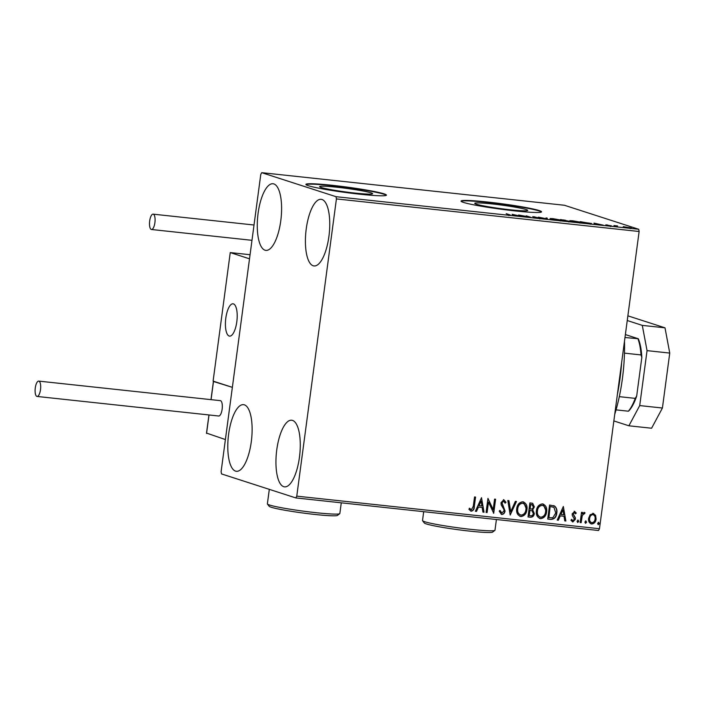 <?xml version="1.0" encoding="UTF-8"?>
<svg xmlns="http://www.w3.org/2000/svg" width="705" height="705" viewBox="0 0 705 705"><rect width="100%" height="100%" fill="white"/><g stroke="black" fill="none" stroke-linecap="round" stroke-linejoin="round"><path stroke-width="1.06" d="M321.216 187.495A26.728 1.815 7.6 0 0 350.588 192.571A26.728 1.815 7.6 0 0 372.601 193.708A26.728 1.815 7.6 0 0 371.006 192.853A26.728 1.815 7.6 0 0 341.634 187.768A26.728 1.815 7.6 0 0 319.621 186.64A26.728 1.815 7.6 0 0 321.216 187.495M476.342 204.194A26.728 1.815 7.6 0 0 505.723 209.27A26.728 1.815 7.6 0 0 527.737 210.407A26.728 1.815 7.6 0 0 526.141 209.552A26.728 1.815 7.6 0 0 496.769 204.468A26.728 1.815 7.6 0 0 474.756 203.34A26.728 1.815 7.6 0 0 476.342 204.194M463.458 202.397A40.617 2.758 7.6 0 0 508.102 210.116A40.617 2.758 7.6 0 0 541.555 211.844A40.617 2.758 7.6 0 0 539.131 210.539A40.617 2.758 7.6 0 0 494.496 202.82A40.617 2.758 7.6 0 0 461.035 201.092A40.617 2.758 7.6 0 0 463.458 202.397M541.422 212.029A40.617 2.758 7.6 0 0 539.078 210.945A40.617 2.758 7.6 0 0 495.897 203.401A40.617 2.758 7.6 0 0 461.123 201.313M308.323 185.697A40.617 2.758 7.6 0 0 352.967 193.426A40.617 2.758 7.6 0 0 386.419 195.144A40.617 2.758 7.6 0 0 384.005 193.84A40.617 2.758 7.6 0 0 339.361 186.12A40.617 2.758 7.6 0 0 305.908 184.402A40.617 2.758 7.6 0 0 308.323 185.697M386.287 195.329A40.617 2.758 7.6 0 0 383.952 194.245A40.617 2.758 7.6 0 0 340.771 186.702A40.617 2.758 7.6 0 0 305.988 184.613M273.857 183.926A33.505 11.712 96.1 0 1 280.934 219.528A33.505 11.712 96.1 0 1 265.847 250.381A33.505 11.712 96.1 0 1 265.01 250.204A33.505 11.712 96.1 0 1 257.933 214.602A33.505 11.712 96.1 0 1 273.02 183.749A33.505 11.712 96.1 0 1 273.857 183.926M292.531 420.4A33.505 11.712 96.1 0 1 299.607 456.003A33.505 11.712 96.1 0 1 284.52 486.855A33.505 11.712 96.1 0 1 283.683 486.679A33.505 11.712 96.1 0 1 276.607 451.077A33.505 11.712 96.1 0 1 291.694 420.224A33.505 11.712 96.1 0 1 292.531 420.4M244.379 404.837A33.505 11.712 96.1 0 1 251.456 440.44A33.505 11.712 96.1 0 1 236.369 471.292A33.505 11.712 96.1 0 1 235.532 471.116A33.505 11.712 96.1 0 1 228.455 435.514A33.505 11.712 96.1 0 1 243.542 404.661A33.505 11.712 96.1 0 1 244.379 404.837M322 199.489A33.505 11.712 96.1 0 1 329.085 235.091A33.505 11.712 96.1 0 1 313.998 265.944A33.505 11.712 96.1 0 1 313.161 265.767A33.505 11.712 96.1 0 1 306.076 230.165A33.505 11.712 96.1 0 1 321.172 199.312A33.505 11.712 96.1 0 1 322 199.489M593.081 513.355L595.602 515.346L596.104 519.1C595.743 522.017 594.262 523.648 591.662 523.991C589.23 523.11 588.217 521.215 588.631 518.298L590.111 514.765L593.663 513.478M592.808 513.266L595.328 515.258L595.831 519.012C595.469 521.929 593.989 523.559 591.389 523.903L591.046 523.859M580.144 522.564L581.51 512.297L582.533 512.403L582.33 513.919L584.33 512.412L585.053 512.852L584.427 513.892L583.996 513.654L582.251 515.716L581.158 522.678L580.144 522.564M584.33 512.412L585.053 512.852L584.198 513.725M584.427 513.892L583.714 513.566L582.251 515.716M574.478 511.354L576.249 513.029L575.536 513.848L574.372 512.623L573.2 513.901L575.298 517.611L575.421 519.233L572.874 521.964L570.962 520.352L571.676 519.462L572.927 520.695L574.399 519.171L572.293 515.461L572.178 513.839L574.76 511.416M574.39 512.623L573.2 513.901M572.927 513.813L575.024 517.514L575.148 519.144L572.486 521.885M550.79 519.409L547.714 519.074L549.592 505.018L554.676 506.084C556.615 507.9 557.32 510.235 556.774 513.099C556.386 517.179 554.394 519.277 550.79 519.409L547.723 519.021M528.019 516.959L529.896 502.903L532.663 503.282L534.355 506.913L532.716 509.768L534.32 513.584C534.002 515.91 532.777 517.126 530.662 517.241L528.019 516.959M510.191 515.038L507.82 500.524L508.931 500.647L510.728 511.654L515.373 501.334L516.483 501.458L510.191 515.038M487.102 512.553L486.08 512.447L487.957 498.382L493.183 509.583L494.575 499.096L495.597 499.211L493.72 513.266L488.495 502.092L487.102 512.553L486.089 512.385M475.285 497.025L474.024 506.454C474.086 509.054 473.064 510.605 470.94 511.116L468.931 509.318L469.592 508.296L471.398 509.768L473.293 506.296L474.544 496.946L475.567 497.051L474.298 506.542C474.368 509.142 473.337 510.693 471.222 511.213L470.808 511.125M469.318 508.199L471.398 509.768M296.77 496.144L336.426 198.916L336.012 196.686L261.722 172.672L260.771 174.461L221.106 471.689L221.529 473.919L295.818 497.924L296.77 496.144L599.47 528.724L639.127 231.496L336.426 198.916M481.506 497.695L484.044 512.227L482.934 512.103L482.176 507.45L478.457 507.054L476.492 511.416L475.382 511.292L481.506 497.695M503.678 501.185L501.731 502.709L504.771 510.905C504.472 513.011 503.37 514.174 501.466 514.403L499.175 511.099L500.101 510.482L501.863 513.046L504.031 510.861L503.881 509.442L501.22 504.947L500.982 502.753L503.784 499.722L506.023 502.374L505.115 503.159L503.582 501.167L502.004 502.797L505.044 510.993C504.745 513.099 503.643 514.262 501.748 514.491L501.308 514.403M499.827 510.394L501.863 513.046M522.749 501.766C526.133 503.009 527.525 505.652 526.917 509.706C526.45 513.725 524.432 516.007 520.854 516.553C517.523 515.293 516.139 512.667 516.721 508.675C517.188 504.657 519.188 502.357 522.749 501.766L523.586 501.942M523.445 501.898L526.644 509.618C526.177 513.637 524.15 515.919 520.581 516.465L520.07 516.386M542.445 503.881C545.829 505.124 547.221 507.776 546.613 511.821C546.146 515.848 544.119 518.131 540.55 518.668C537.21 517.417 535.835 514.791 536.417 510.79C536.875 506.772 538.884 504.472 542.445 503.881L543.282 504.057M543.141 504.013L546.34 511.733C545.873 515.752 543.846 518.043 540.277 518.58L539.766 518.51M563.339 506.498L565.877 521.03L564.775 520.916L564.009 516.263L560.29 515.857L558.334 520.22L557.223 520.096L563.339 506.498M578.056 520.149L578.743 521.409L577.739 522.493L577.051 521.233L578.206 520.184M577.783 520.061L578.47 521.321L577.598 522.458M585.864 520.986L586.56 522.255L585.555 523.33L584.859 522.07L586.014 521.021M585.591 520.898L586.278 522.167L585.406 523.295M598.598 522.361L599.294 523.621L598.281 524.705L597.593 523.436L598.748 522.396M598.325 522.273L599.012 523.533L598.14 524.67M599.47 528.724L598.519 530.504L295.818 497.924M630.957 228.076L623.273 226.657L631.424 227.979M617.465 226.684L613.949 225.547L617.571 225.944L616.258 226.041L617.465 226.684M616.946 225.944L616.223 226.279M611.394 225.997L605.815 224.851L611.667 225.952M607.322 224.913L606.793 225.089M609.728 225.856L610.424 225.723M590.781 223.741L590.843 223.309C592.385 223.776 591.477 223.846 588.12 223.52L580.224 221.634L591.495 223.635M569.719 221.485L565.348 221.07L560.528 219.519L570.072 221.414M547.521 219.149L538.461 217.14L546.437 218.788L546.005 217.951L547.115 218.074L547.521 219.149M524.432 216.664L518.598 214.999L528.803 216.876L526.238 215.827L531.05 217.378L520.845 215.51L524.432 216.664M508.384 214.593L506.199 213.668L509.451 214.717C510.737 215.043 510.49 215.14 508.719 215.007L508.199 214.946M509.407 215.069L509.451 214.717C510.737 215.043 510.49 215.14 508.719 215.007M336.012 196.686L638.712 229.266L564.423 205.261L261.722 172.672M512.138 214.311L521.374 216.338L512.711 215.404L512.138 214.311M533.006 216.77L540.735 218.171L535.218 217.625L539.713 218.056L532.733 216.629M539.783 218.955L539.713 218.056M534.734 216.823L533.985 217.008M550.737 218.982C549.283 218.532 550.111 218.435 553.213 218.7L560.898 220.075C562.343 220.524 561.488 220.612 558.351 220.348L550.111 218.665M560.836 220.515L561.524 220.392M570.433 221.106C568.979 220.656 569.807 220.559 572.909 220.824L580.594 222.198C582.03 222.648 581.184 222.736 578.047 222.463L569.807 220.788M580.532 222.639L581.22 222.507M593.98 223.115L603.207 225.151L594.544 224.216L593.98 223.115M623.405 227.318L622.964 227.283M636.139 228.684L635.698 228.658M638.712 229.266L639.127 231.496M512.614 215.219L513.293 215.369M516.43 215.369L513.39 214.69L516.413 215.474M513.284 215.466L513.39 214.69M546.437 218.814L547.01 218.876L547.115 218.074M559.876 219.96L553.751 218.867C551.248 218.656 550.587 218.726 551.751 219.096L557.822 220.18C560.369 220.401 561.057 220.33 559.876 219.96L560.281 221.026M551.733 219.255L551.24 218.832L551.134 219.634M563.101 219.898L565.639 220.321L563.101 219.898M565.727 221.229L565.639 220.321M567.023 221.255L568.732 221.141L564.106 220.339M564.053 220.656L567.032 221.15M568.812 222.04L568.732 221.141M579.572 222.084L573.447 220.982C570.944 220.771 570.283 220.85 571.447 221.211L577.518 222.304C580.065 222.524 580.753 222.454 579.572 222.084L579.977 223.15M571.429 221.379L570.935 220.956L570.83 221.758M581.74 221.908L585.564 223.141L589.821 223.203L581.713 222.119M589.248 223.635L589.821 223.203M594.456 224.031L595.135 224.181M598.263 224.172L595.223 223.503L598.254 224.278M595.117 224.278L595.223 223.503M610.433 226.587L610.539 225.618M629.988 227.653L624.551 227.072L629.988 227.653L630.217 228.631M624.533 227.221L624.207 226.887L624.092 227.697M470.482 509.407L471.125 509.68L470.482 509.407M481.436 497.845L484.044 512.227M483.771 512.138L482.925 512.041M478.457 507.054L482.176 507.45M478.184 506.965L476.492 511.416M476.219 511.319L475.408 511.24M481.136 501.088L478.81 505.564L481.929 505.961L481.136 501.088L479.083 505.661M487.948 498.435L493.183 509.583M495.315 499.175L493.447 513.152M486.829 512.464L488.495 502.092M503.511 499.634L506.023 502.374M505.749 502.286L505.027 502.912M508.666 500.612L510.728 511.654M516.183 501.422L510.156 514.817M520.581 516.465L519.938 516.342M523.031 503.291L522.326 503.123C519.453 503.599 517.84 505.459 517.47 508.693C516.994 511.883 518.087 513.989 520.739 515.02M517.47 508.693L517.743 508.781C517.267 511.971 518.36 514.077 521.013 515.108L520.272 514.932M521.013 515.108C523.903 514.676 525.533 512.843 525.904 509.592C526.379 506.375 525.278 504.251 522.599 503.211C519.735 503.696 518.113 505.547 517.743 508.781M522.899 503.247L522.326 503.123M532.539 503.238L534.355 506.913M534.082 506.825L532.716 509.768M532.434 509.68L534.32 513.584M534.046 513.496C533.729 515.822 532.504 517.038 530.389 517.153L530.662 517.241M530.389 517.153L528.027 516.897M531.658 510.658L529.931 510.402L529.226 515.628L530.398 515.752C532.011 515.954 532.98 515.196 533.306 513.478L532.037 510.79M531.764 510.702L529.649 510.305L529.226 515.628M532.16 504.63L530.442 504.366L529.843 508.869L530.636 509.01C532.16 509.186 533.059 508.464 533.332 506.825L531.773 504.568L530.724 504.454L530.116 508.957M531.5 504.472L532.037 504.586M540.277 518.58L539.625 518.457M542.727 505.406L542.022 505.238C539.149 505.723 537.527 507.582 537.166 510.808C536.69 514.007 537.774 516.113 540.435 517.135M537.166 510.808L537.439 510.896C536.963 514.095 538.056 516.201 540.709 517.223L539.968 517.056M540.709 517.223C543.599 516.8 545.229 514.958 545.6 511.707C546.075 508.499 544.974 506.375 542.295 505.335C539.422 505.811 537.809 507.671 537.439 510.896M542.586 505.362L542.022 505.238M553.601 505.608L554.676 506.084M554.403 505.996C556.342 507.803 557.038 510.147 556.501 513.011L556.774 513.099M556.501 513.011C556.113 517.082 554.121 519.188 550.517 519.321M553.689 507.265L550.138 506.481L548.649 517.655L552.79 517.796L555.76 512.993L553.963 507.353L553.117 507.01M550.138 506.481L548.922 517.743M553.963 507.353L550.411 506.569M563.269 506.648L565.877 521.03M565.604 520.942L564.758 520.854M560.29 515.857L564.009 516.263M560.017 515.769L558.334 520.22M558.052 520.131L557.25 520.043M562.969 509.9L560.642 514.377L563.771 514.773L562.969 509.9L560.916 514.465M574.205 511.266L576.249 513.029M575.976 512.94L575.403 513.584M571.402 519.374L572.654 520.607M582.251 512.376L582.33 513.919M584.048 512.323L584.78 512.764M581.977 515.628L581.158 522.678M580.885 522.59L580.153 522.511M591.389 523.903L590.905 523.815M593.161 514.659L592.641 514.527C590.711 514.879 589.627 516.139 589.38 518.325C589.036 520.501 589.768 521.938 591.557 522.643M589.38 518.325L589.653 518.422C589.318 520.59 590.041 522.026 591.83 522.731L591.284 522.59M591.83 522.731C593.76 522.423 594.844 521.18 595.082 519.003C595.417 516.827 594.694 515.364 592.914 514.615C590.984 514.967 589.9 516.227 589.653 518.422M233.452 303.899A16.25 5.675 96.1 0 1 236.889 321.154A16.25 5.675 96.1 0 1 229.574 336.118A16.25 5.675 96.1 0 1 229.169 336.029A16.25 5.675 96.1 0 1 225.732 318.766A16.25 5.675 96.1 0 1 233.047 303.811A16.25 5.675 96.1 0 1 233.452 303.899M213.483 381.484L232.368 387.345L213.104 381.114L230.253 252.584L250.063 254.717M206.6 433.108L225.397 439.559L249.517 258.814L230.253 252.584M225.521 320.942A16.25 5.675 -83.9 0 0 229.574 336.118A16.25 5.675 -83.9 0 0 237.092 318.986A16.25 5.675 -83.9 0 0 233.047 303.811A16.25 5.675 -83.9 0 0 225.521 320.942M38.916 381.149A7.72 2.697 -83.9 0 0 38.722 381.105A7.72 2.697 -83.9 0 0 35.25 388.208A7.72 2.697 -83.9 0 0 36.88 396.413A7.72 2.697 -83.9 0 0 37.074 396.448A7.72 2.697 -83.9 0 0 40.546 389.345A7.72 2.697 -83.9 0 0 38.916 381.149M218.497 415.959A7.72 2.697 -83.9 0 0 218.691 416.003A7.72 2.697 -83.9 0 0 222.172 408.891A7.72 2.697 -83.9 0 0 220.533 400.696A7.72 2.697 -83.9 0 0 220.348 400.651A7.72 2.697 -83.9 0 0 220.145 400.651M149.672 220.982A7.72 2.697 -83.9 0 0 151.46 229.495A7.72 2.697 -83.9 0 0 154.906 222.665A7.72 2.697 -83.9 0 0 153.117 214.153A7.72 2.697 -83.9 0 0 149.672 220.982M627.873 315.831L665 327.825L669.75 353.073L662.418 408.019L651.596 428.235L628.895 425.794L613.852 420.929M669.75 353.073L647.049 350.632L639.717 405.578L662.418 408.019M647.049 350.632L642.29 325.384L665 327.825M627.247 320.519L642.29 325.384M628.895 425.794L639.717 405.578M624.489 341.185A87.323 30.509 96.1 0 1 624.559 344.965A87.323 30.509 96.1 0 1 614.734 414.337M617.395 394.403A91.386 31.928 -83.9 0 0 621.625 362.687M628.657 411.05L628.358 411.2A42.644 14.902 -83.9 0 0 635.223 398.369L636.686 396.051A41.428 14.479 96.1 0 1 628.657 411.05M616.055 409.878L628.358 411.2M624.983 337.501L638.298 338.752A41.428 14.479 96.1 0 1 641.823 357.488L636.686 396.051M625.379 334.575L638.298 338.752M619.298 396.659L635.223 398.369M641.823 357.488L641.021 354.923A42.644 14.902 -83.9 0 0 637.999 338.902M624.471 353.143L641.021 354.923M494.875 530.371L492.592 532.108A34.527 2.344 -172.4 0 1 463.106 530.354A34.527 2.344 -172.4 0 1 426.313 523.93A34.527 2.344 -172.4 0 1 424.313 522.995L422.577 520.731A36.554 2.485 7.6 0 0 424.692 521.718A36.554 2.485 7.6 0 0 463.643 528.521A36.554 2.485 7.6 0 0 494.875 530.371A36.554 2.485 7.6 0 0 494.98 530.222L496.408 519.514M423.696 511.689L422.515 520.546A36.554 2.485 7.6 0 0 422.577 520.731M339.739 513.681L337.466 515.408A34.527 2.344 -172.4 0 1 307.97 513.654A34.527 2.344 -172.4 0 1 271.178 507.23A34.527 2.344 -172.4 0 1 269.178 506.296L267.442 504.031A36.554 2.485 7.6 0 0 269.557 505.018A36.554 2.485 7.6 0 0 308.517 511.821A36.554 2.485 7.6 0 0 339.739 513.681A36.554 2.485 7.6 0 0 339.845 513.522L341.273 502.824M269.31 489.358L267.38 503.855A36.554 2.485 7.6 0 0 267.442 504.031M213.518 381.246L211.059 399.656M209.015 414.963L206.547 433.46M509.054 214.858L508.939 215.659M533.861 216.796L533.755 217.598M590.349 223.459L590.244 224.26M606.705 224.904L606.6 225.706M616.179 225.961L616.073 226.763M213.43 381.29L210.98 399.647M208.944 414.954L206.486 433.346M38.722 381.105L220.348 400.651M37.074 396.448L218.691 416.003M151.46 229.495L251.985 240.317M153.117 214.153L254.02 225.01"/></g></svg>
